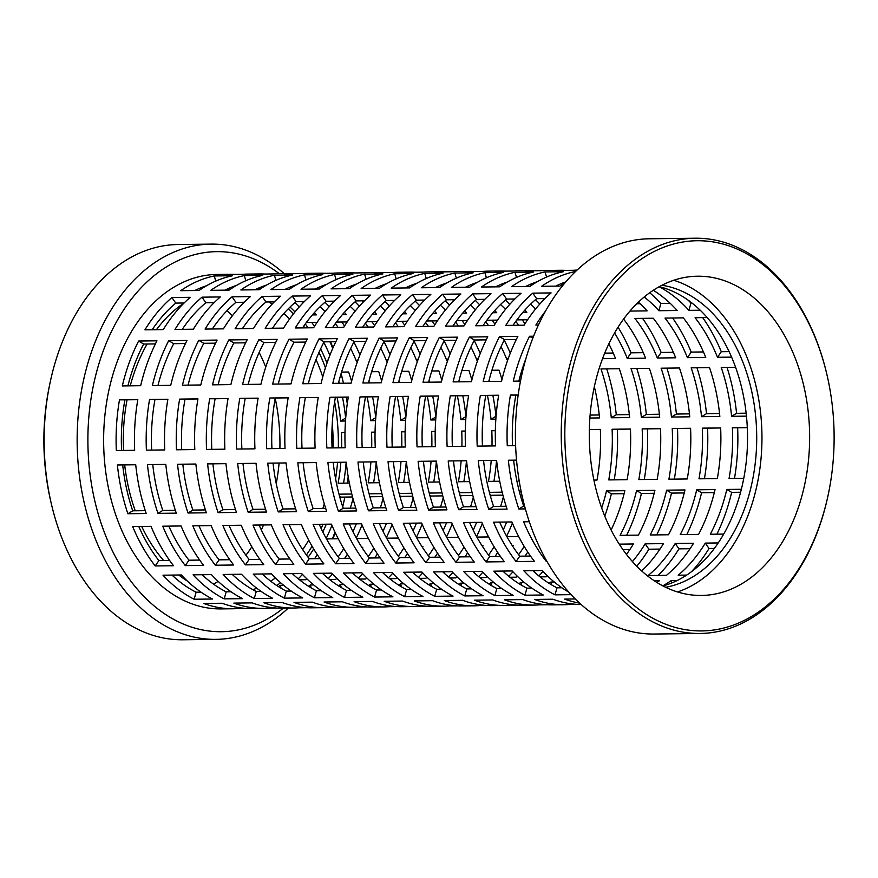 <?xml version="1.0" encoding="UTF-8"?>
<svg xmlns="http://www.w3.org/2000/svg" width="878" height="878" viewBox="0 0 878 878"><rect width="100%" height="100%" fill="white"/><g stroke="black" fill="none" stroke-linecap="round" stroke-linejoin="round"><path stroke-width="1.32" d="M749.801 255.553A195.103 134.641 89.3 0 0 574.585 361.231A195.103 134.641 89.3 0 0 649.138 616.104A195.103 134.641 89.3 0 0 828.558 493.074A195.103 134.641 89.3 0 0 827.12 375.455A195.103 134.641 89.3 0 0 749.801 255.553M828.558 493.074L828.393 493.842A197.638 136.386 -90.7 0 1 700.04 633.477A197.638 136.386 -90.7 0 1 646.647 618.463A197.638 136.386 -90.7 0 1 563.511 398.14A197.638 136.386 -90.7 0 1 695.233 238.223A197.638 136.386 -90.7 0 1 748.627 253.237A197.638 136.386 -90.7 0 1 826.944 374.697L827.12 375.455M279.292 273.695A190.043 131.14 89.3 0 0 268.064 266.089A190.043 131.14 89.3 0 0 97.392 369.012A190.043 131.14 89.3 0 0 170.014 617.267A190.043 131.14 89.3 0 0 283.364 608.147M288.258 608.081A197.638 136.386 -90.7 0 1 215.944 639.371A197.638 136.386 -90.7 0 1 162.551 624.357A197.638 136.386 -90.7 0 1 79.415 404.034A197.638 136.386 -90.7 0 1 211.137 244.117A197.638 136.386 -90.7 0 1 264.53 259.131A197.638 136.386 -90.7 0 1 284.187 273.64M51.22 503.303L50.694 501.02A190.043 131.14 -90.7 0 1 49.3 386.452L49.772 384.158A197.638 136.386 89.3 0 0 51.22 503.303A197.638 136.386 89.3 0 0 129.549 624.763A197.638 136.386 89.3 0 0 182.942 639.777L215.944 639.371M211.137 244.117L178.124 244.523A197.638 136.386 89.3 0 0 49.772 384.158M268.855 301.966A152.026 104.91 -90.7 0 1 272.136 304.106M283.89 313.468A152.026 104.91 -90.7 0 1 289.553 319.054M316.025 359.552A152.026 104.91 -90.7 0 1 322.753 376.925M332.268 423.569A152.026 104.91 -90.7 0 1 333.069 447.879M324.3 503.895A152.026 104.91 -90.7 0 1 322.83 508.505M308.705 540.157A152.026 104.91 -90.7 0 1 302.701 549.628M275.472 577.922A152.026 104.91 -90.7 0 1 270.643 581.17M256.76 588.227A152.026 104.91 -90.7 0 1 252.853 589.665M226.919 310.779A152.026 104.91 -90.7 0 1 232.418 315.718M243.151 327.505A152.026 104.91 -90.7 0 1 244.018 328.602M259.142 352.473A152.026 104.91 -90.7 0 1 265.76 367.081M275.209 398.36A152.026 104.91 -90.7 0 1 279.895 448.526M279.094 463.024A152.026 104.91 -90.7 0 1 276.241 483.624M263.565 524.978A152.026 104.91 -90.7 0 1 261.304 529.884M251.832 546.818A152.026 104.91 -90.7 0 1 245.917 555.236M218.161 581.379A152.026 104.91 -90.7 0 1 213.519 584.144M659.301 286.656A152.026 104.91 -90.7 0 1 681.844 296.051A152.026 104.91 -90.7 0 1 747.079 452.203A152.026 104.91 -90.7 0 1 662.945 585.933M661.968 285.24A152.026 104.91 -90.7 0 1 691.019 295.941A152.026 104.91 -90.7 0 1 755.892 456.812A152.026 104.91 -90.7 0 1 665.645 587.283M695.233 238.223L649.391 238.783A197.638 136.386 89.3 0 0 517.669 398.7A197.638 136.386 89.3 0 0 600.804 619.023A197.638 136.386 89.3 0 0 654.198 634.037L700.04 633.477M529.313 521.741L523.628 521.806A167.237 115.402 89.3 0 0 546.149 561.207L546.829 561.196M511.896 521.949L493.557 522.169A167.237 115.402 89.3 0 0 516.077 561.569L534.417 561.349A167.237 115.402 -90.7 0 1 511.896 521.949M481.813 522.311L463.485 522.542A167.237 115.402 89.3 0 0 486.006 561.931L504.345 561.711A167.237 115.402 -90.7 0 1 481.813 522.311M451.742 522.684L433.414 522.904A167.237 115.402 89.3 0 0 455.934 562.304L474.274 562.074A167.237 115.402 -90.7 0 1 451.742 522.684M421.67 523.047L403.331 523.277A167.237 115.402 89.3 0 0 425.863 562.666L444.191 562.447A167.237 115.402 -90.7 0 1 421.67 523.047M391.599 523.42L373.26 523.639A167.237 115.402 89.3 0 0 395.78 563.028L414.12 562.809A167.237 115.402 -90.7 0 1 391.599 523.42M361.527 523.782L343.188 524.001A167.237 115.402 89.3 0 0 365.709 563.402L384.048 563.171A167.237 115.402 -90.7 0 1 361.527 523.782M331.456 524.144L313.117 524.375A167.237 115.402 89.3 0 0 335.637 563.764L353.977 563.544A167.237 115.402 -90.7 0 1 331.456 524.144M301.384 524.517L283.045 524.737A167.237 115.402 89.3 0 0 305.566 564.137L323.905 563.906A167.237 115.402 -90.7 0 1 301.384 524.517M271.313 524.879L252.974 525.099A167.237 115.402 89.3 0 0 275.494 564.499L293.834 564.28A167.237 115.402 -90.7 0 1 271.313 524.879M241.231 525.242L222.902 525.472A167.237 115.402 89.3 0 0 245.423 564.861L263.762 564.642A167.237 115.402 -90.7 0 1 241.231 525.242M211.159 525.615L192.831 525.834A167.237 115.402 89.3 0 0 215.351 565.234L233.691 565.004A167.237 115.402 -90.7 0 1 211.159 525.615M181.087 525.977L162.748 526.196A167.237 115.402 89.3 0 0 185.28 565.597L203.608 565.377A167.237 115.402 -90.7 0 1 181.087 525.977M151.016 526.339L132.677 526.57A167.237 115.402 89.3 0 0 155.197 565.959L173.537 565.739A167.237 115.402 -90.7 0 1 151.016 526.339M516.538 460.127L508.34 460.237A167.237 115.402 89.3 0 0 518.821 508.977L525.373 508.9M496.608 460.379L478.269 460.599A167.237 115.402 89.3 0 0 488.75 509.339L507.089 509.119A167.237 115.402 -90.7 0 1 496.608 460.379M466.536 460.741L448.197 460.961A167.237 115.402 89.3 0 0 458.678 509.712L477.017 509.481A167.237 115.402 -90.7 0 1 466.536 460.741M436.454 461.104L418.126 461.334A167.237 115.402 89.3 0 0 428.607 510.074L446.946 509.855A167.237 115.402 -90.7 0 1 436.454 461.104M406.382 461.477L388.043 461.696A167.237 115.402 89.3 0 0 398.535 510.447L416.863 510.217A167.237 115.402 -90.7 0 1 406.382 461.477M376.311 461.839L357.972 462.058A167.237 115.402 89.3 0 0 368.464 510.809L386.792 510.59A167.237 115.402 -90.7 0 1 376.311 461.839M346.239 462.201L327.9 462.432A167.237 115.402 89.3 0 0 338.381 511.172L356.72 510.952A167.237 115.402 -90.7 0 1 346.239 462.201M316.168 462.574L297.829 462.794A167.237 115.402 89.3 0 0 308.31 511.545L326.649 511.314A167.237 115.402 -90.7 0 1 316.168 462.574M286.096 462.936L267.757 463.156A167.237 115.402 89.3 0 0 278.238 511.907L296.577 511.687A167.237 115.402 -90.7 0 1 286.096 462.936M256.025 463.299L237.686 463.529A167.237 115.402 89.3 0 0 248.167 512.269L266.506 512.05A167.237 115.402 -90.7 0 1 256.025 463.299M225.953 463.672L207.614 463.891A167.237 115.402 89.3 0 0 218.095 512.642L236.434 512.412A167.237 115.402 -90.7 0 1 225.953 463.672M195.871 464.034L177.543 464.253A167.237 115.402 89.3 0 0 188.024 513.004L206.363 512.785A167.237 115.402 -90.7 0 1 195.871 464.034M165.799 464.396L147.46 464.627A167.237 115.402 89.3 0 0 157.952 513.367L176.28 513.147A167.237 115.402 -90.7 0 1 165.799 464.396M135.728 464.769L117.389 464.989A167.237 115.402 89.3 0 0 127.881 513.74L146.209 513.509A167.237 115.402 -90.7 0 1 135.728 464.769M518.174 394.99L510.425 395.078A167.237 115.402 89.3 0 0 507.275 445.761L515.616 445.662M498.693 395.221L480.354 395.451A167.237 115.402 89.3 0 0 477.204 446.123L495.532 445.903A167.237 115.402 -90.7 0 1 498.693 395.221M468.622 395.594L450.282 395.813A167.237 115.402 89.3 0 0 447.121 446.496L465.461 446.265A167.237 115.402 -90.7 0 1 468.622 395.594M438.539 395.956L420.211 396.187A167.237 115.402 89.3 0 0 417.05 446.858L435.389 446.639A167.237 115.402 -90.7 0 1 438.539 395.956M408.468 396.329L390.139 396.549A167.237 115.402 89.3 0 0 386.978 447.22L405.318 447.001A167.237 115.402 -90.7 0 1 408.468 396.329M378.396 396.691L360.057 396.911A167.237 115.402 89.3 0 0 356.907 447.593L375.246 447.363A167.237 115.402 -90.7 0 1 378.396 396.691M348.325 397.054L329.985 397.284A167.237 115.402 89.3 0 0 326.835 447.956L345.175 447.736A167.237 115.402 -90.7 0 1 348.325 397.054M318.253 397.427L299.914 397.646A167.237 115.402 89.3 0 0 296.764 448.318L315.103 448.098A167.237 115.402 -90.7 0 1 318.253 397.427M288.182 397.789L269.842 398.008A167.237 115.402 89.3 0 0 266.692 448.691L285.032 448.46A167.237 115.402 -90.7 0 1 288.182 397.789M258.11 398.151L239.771 398.382A167.237 115.402 89.3 0 0 236.621 449.053L254.949 448.834A167.237 115.402 -90.7 0 1 258.11 398.151M228.039 398.524L209.699 398.744A167.237 115.402 89.3 0 0 206.539 449.426L224.878 449.196A167.237 115.402 -90.7 0 1 228.039 398.524M197.956 398.886L179.628 399.106A167.237 115.402 89.3 0 0 176.467 449.788L194.806 449.569A167.237 115.402 -90.7 0 1 197.956 398.886M167.885 399.249L149.556 399.479A167.237 115.402 89.3 0 0 146.396 450.151L164.735 449.931A167.237 115.402 -90.7 0 1 167.885 399.249M137.813 399.622L119.474 399.841A167.237 115.402 89.3 0 0 116.324 450.524L134.663 450.293A167.237 115.402 -90.7 0 1 137.813 399.622M533.583 336.23L529.566 336.285A167.237 115.402 89.3 0 0 513.257 381.173L520.5 381.085M517.833 336.428L499.494 336.647A167.237 115.402 89.3 0 0 483.185 381.535L501.525 381.315A167.237 115.402 -90.7 0 1 517.833 336.428M487.762 336.79L469.423 337.009A167.237 115.402 89.3 0 0 453.114 381.908L471.453 381.678A167.237 115.402 -90.7 0 1 487.762 336.79M457.69 337.152L439.351 337.382A167.237 115.402 89.3 0 0 423.042 382.27L441.382 382.051A167.237 115.402 -90.7 0 1 457.69 337.152M427.608 337.525L409.28 337.745A167.237 115.402 89.3 0 0 392.971 382.632L411.299 382.413A167.237 115.402 -90.7 0 1 427.608 337.525M397.536 337.887L379.197 338.107A167.237 115.402 89.3 0 0 362.888 383.006L381.228 382.775A167.237 115.402 -90.7 0 1 397.536 337.887M367.465 338.249L349.126 338.48A167.237 115.402 89.3 0 0 332.817 383.368L351.156 383.148A167.237 115.402 -90.7 0 1 367.465 338.249M337.393 338.623L319.054 338.842A167.237 115.402 89.3 0 0 302.745 383.741L321.085 383.51A167.237 115.402 -90.7 0 1 337.393 338.623M307.322 338.985L288.983 339.215A167.237 115.402 89.3 0 0 272.674 384.103L291.013 383.884A167.237 115.402 -90.7 0 1 307.322 338.985M277.25 339.358L258.911 339.577A167.237 115.402 89.3 0 0 242.602 384.465L260.942 384.246A167.237 115.402 -90.7 0 1 277.25 339.358M247.179 339.72L228.84 339.94A167.237 115.402 89.3 0 0 212.531 384.838L230.87 384.608A167.237 115.402 -90.7 0 1 247.179 339.72M217.107 340.082L198.768 340.313A167.237 115.402 89.3 0 0 182.459 385.201L200.799 384.981A167.237 115.402 -90.7 0 1 217.107 340.082M187.025 340.455L168.697 340.675A167.237 115.402 89.3 0 0 152.388 385.563L170.716 385.343A167.237 115.402 -90.7 0 1 187.025 340.455M156.953 340.818L138.614 341.037A167.237 115.402 89.3 0 0 122.305 385.936L140.645 385.705A167.237 115.402 -90.7 0 1 156.953 340.818M545.567 311.042A167.237 115.402 89.3 0 0 535.865 325.047L538.423 325.014M551.11 292.923L532.781 293.142A167.237 115.402 89.3 0 0 505.794 325.42L524.133 325.189A167.237 115.402 -90.7 0 1 551.11 292.923M521.038 293.285L502.71 293.504A167.237 115.402 89.3 0 0 475.722 325.782L494.062 325.562A167.237 115.402 -90.7 0 1 521.038 293.285M490.967 293.647L472.627 293.878A167.237 115.402 89.3 0 0 445.651 326.144L463.99 325.925A167.237 115.402 -90.7 0 1 490.967 293.647M460.895 294.02L442.556 294.24A167.237 115.402 89.3 0 0 415.579 326.517L433.919 326.287A167.237 115.402 -90.7 0 1 460.895 294.02M430.824 294.382L412.484 294.613A167.237 115.402 89.3 0 0 385.508 326.879L403.836 326.66A167.237 115.402 -90.7 0 1 430.824 294.382M400.752 294.756L382.413 294.975A167.237 115.402 89.3 0 0 355.436 327.242L373.765 327.022A167.237 115.402 -90.7 0 1 400.752 294.756M370.681 295.118L352.341 295.337A167.237 115.402 89.3 0 0 325.354 327.615L343.693 327.384A167.237 115.402 -90.7 0 1 370.681 295.118M340.609 295.48L322.27 295.71A167.237 115.402 89.3 0 0 295.282 327.977L313.622 327.757A167.237 115.402 -90.7 0 1 340.609 295.48M310.527 295.853L292.198 296.073A167.237 115.402 89.3 0 0 265.211 328.339L283.55 328.12A167.237 115.402 -90.7 0 1 310.527 295.853M280.455 296.215L262.116 296.435A167.237 115.402 89.3 0 0 235.139 328.712L253.479 328.493A167.237 115.402 -90.7 0 1 280.455 296.215M250.384 296.577L232.044 296.808A167.237 115.402 89.3 0 0 205.068 329.074L223.407 328.855A167.237 115.402 -90.7 0 1 250.384 296.577M220.312 296.951L201.973 297.17A167.237 115.402 89.3 0 0 174.996 329.448L193.336 329.217A167.237 115.402 -90.7 0 1 220.312 296.951M190.241 297.313L171.901 297.532A167.237 115.402 89.3 0 0 144.925 329.81L163.253 329.59A167.237 115.402 -90.7 0 1 190.241 297.313M575.518 271.554L575.134 271.565A167.237 115.402 89.3 0 0 541.583 286.305L559.923 286.074A167.237 115.402 -90.7 0 1 565.07 282.716M563.402 271.708L545.062 271.928A167.237 115.402 89.3 0 0 511.512 286.667L529.851 286.447A167.237 115.402 -90.7 0 1 563.402 271.708M533.33 272.07L514.991 272.29A167.237 115.402 89.3 0 0 481.44 287.029L499.78 286.81A167.237 115.402 -90.7 0 1 533.33 272.07M503.259 272.432L484.919 272.663A167.237 115.402 89.3 0 0 451.369 287.402L469.708 287.172A167.237 115.402 -90.7 0 1 503.259 272.432M473.176 272.806L454.848 273.025A167.237 115.402 89.3 0 0 421.297 287.764L439.637 287.545A167.237 115.402 -90.7 0 1 473.176 272.806M443.105 273.168L424.765 273.387A167.237 115.402 89.3 0 0 391.226 288.127L409.565 287.907A167.237 115.402 -90.7 0 1 443.105 273.168M413.033 273.53L394.694 273.76A167.237 115.402 89.3 0 0 361.154 288.5L379.483 288.269A167.237 115.402 -90.7 0 1 413.033 273.53M382.962 273.903L364.622 274.123A167.237 115.402 89.3 0 0 331.083 288.862L349.411 288.642A167.237 115.402 -90.7 0 1 382.962 273.903M352.89 274.265L334.551 274.485A167.237 115.402 89.3 0 0 301 289.224L319.34 289.005A167.237 115.402 -90.7 0 1 352.89 274.265M322.819 274.627L304.479 274.858A167.237 115.402 89.3 0 0 270.929 289.597L289.268 289.367A167.237 115.402 -90.7 0 1 322.819 274.627M292.747 275.001L274.408 275.22A167.237 115.402 89.3 0 0 240.857 289.959L259.197 289.74A167.237 115.402 -90.7 0 1 292.747 275.001M262.676 275.363L244.336 275.582A167.237 115.402 89.3 0 0 210.786 290.333L229.125 290.102A167.237 115.402 -90.7 0 1 262.676 275.363M232.593 275.736L214.265 275.955A167.237 115.402 89.3 0 0 180.714 290.695L199.054 290.475A167.237 115.402 -90.7 0 1 232.593 275.736M565.509 270.391A167.237 115.402 89.3 0 0 560.274 270.281A167.237 115.402 89.3 0 0 555.039 270.512L573.378 270.292A167.237 115.402 -90.7 0 1 577.065 270.084M535.437 270.753A167.237 115.402 89.3 0 0 530.202 270.643A167.237 115.402 89.3 0 0 524.967 270.885L543.306 270.654A167.237 115.402 -90.7 0 1 548.541 270.424L560.274 270.281M505.366 271.115A167.237 115.402 89.3 0 0 500.131 271.006A167.237 115.402 89.3 0 0 494.896 271.247L513.235 271.028A167.237 115.402 -90.7 0 1 518.47 270.786L530.202 270.643M475.294 271.489A167.237 115.402 89.3 0 0 470.059 271.379A167.237 115.402 89.3 0 0 464.824 271.609L483.163 271.39A167.237 115.402 -90.7 0 1 488.398 271.148L500.131 271.006M445.223 271.851A167.237 115.402 89.3 0 0 439.988 271.741A167.237 115.402 89.3 0 0 434.753 271.982L453.081 271.752A167.237 115.402 -90.7 0 1 458.316 271.522L470.059 271.379M415.151 272.213A167.237 115.402 89.3 0 0 409.905 272.114A167.237 115.402 89.3 0 0 404.681 272.345L423.009 272.125A167.237 115.402 -90.7 0 1 428.244 271.884L439.988 271.741M385.08 272.586A167.237 115.402 89.3 0 0 379.834 272.476A167.237 115.402 89.3 0 0 374.599 272.707L392.938 272.487A167.237 115.402 -90.7 0 1 398.173 272.257L409.905 272.114M355.008 272.948A167.237 115.402 89.3 0 0 349.762 272.838A167.237 115.402 89.3 0 0 344.527 273.08L362.866 272.849A167.237 115.402 -90.7 0 1 368.101 272.619L379.834 272.476M324.926 273.31A167.237 115.402 89.3 0 0 319.691 273.212A167.237 115.402 89.3 0 0 314.456 273.442L332.795 273.223A167.237 115.402 -90.7 0 1 338.03 272.981L349.762 272.838M294.854 273.684A167.237 115.402 89.3 0 0 289.619 273.574A167.237 115.402 89.3 0 0 284.384 273.804L302.723 273.585A167.237 115.402 -90.7 0 1 307.959 273.354L319.691 273.212M264.783 274.046A167.237 115.402 89.3 0 0 259.548 273.936A167.237 115.402 89.3 0 0 254.313 274.177L272.652 273.947A167.237 115.402 -90.7 0 1 277.887 273.716L289.619 273.574M234.711 274.419A167.237 115.402 89.3 0 0 229.476 274.309A167.237 115.402 89.3 0 0 224.241 274.54L242.58 274.32A167.237 115.402 -90.7 0 1 247.815 274.079L259.548 273.936M581.137 604.503A167.237 115.402 -90.7 0 1 552.91 599.224L534.581 599.444A167.237 115.402 89.3 0 0 564.345 604.722L552.613 604.865A167.237 115.402 -90.7 0 1 522.838 599.586L504.499 599.817A167.237 115.402 89.3 0 0 534.274 605.085L522.542 605.227A167.237 115.402 -90.7 0 1 492.767 599.959L474.427 600.179A167.237 115.402 89.3 0 0 504.202 605.458L492.47 605.6A167.237 115.402 -90.7 0 1 462.695 600.322L444.356 600.552A167.237 115.402 89.3 0 0 474.131 605.82L462.388 605.963A167.237 115.402 -90.7 0 1 432.624 600.695L414.284 600.914A167.237 115.402 89.3 0 0 444.059 606.182L432.316 606.325A167.237 115.402 -90.7 0 1 402.552 601.057L384.213 601.276A167.237 115.402 89.3 0 0 413.977 606.555L402.245 606.698A167.237 115.402 -90.7 0 1 372.481 601.419L354.141 601.649A167.237 115.402 89.3 0 0 383.905 606.917L372.173 607.06A167.237 115.402 -90.7 0 1 342.398 601.792L324.07 602.012A167.237 115.402 89.3 0 0 353.834 607.28L342.102 607.422A167.237 115.402 -90.7 0 1 312.327 602.154L293.998 602.374A167.237 115.402 89.3 0 0 323.762 607.653L312.03 607.795A167.237 115.402 -90.7 0 1 282.255 602.517L263.916 602.747A167.237 115.402 89.3 0 0 293.691 608.015L281.959 608.158A167.237 115.402 -90.7 0 1 252.184 602.89L233.844 603.109A167.237 115.402 89.3 0 0 263.619 608.377L251.887 608.531A167.237 115.402 -90.7 0 1 222.112 603.252L203.773 603.471A167.237 115.402 89.3 0 0 233.548 608.75L221.08 608.904A167.237 115.402 -90.7 0 1 175.896 596.195A167.237 115.402 -90.7 0 1 105.547 409.774A167.237 115.402 -90.7 0 1 217.009 274.452L229.476 274.309M163.012 575.2A167.237 115.402 89.3 0 0 188.364 596.052A167.237 115.402 89.3 0 0 194.148 599.246L212.487 599.015A167.237 115.402 -90.7 0 1 206.703 595.822A167.237 115.402 -90.7 0 1 181.351 574.969L163.012 575.2M193.083 574.827A167.237 115.402 89.3 0 0 218.435 595.679A167.237 115.402 89.3 0 0 224.219 598.873L242.558 598.653A167.237 115.402 -90.7 0 1 236.775 595.46A167.237 115.402 -90.7 0 1 211.422 574.607L193.083 574.827M223.155 574.464A167.237 115.402 89.3 0 0 248.507 595.317A167.237 115.402 89.3 0 0 254.291 598.511L272.63 598.291A167.237 115.402 -90.7 0 1 266.846 595.086A167.237 115.402 -90.7 0 1 241.494 574.245L223.155 574.464M253.226 574.102A167.237 115.402 89.3 0 0 278.589 594.944A167.237 115.402 89.3 0 0 284.362 598.148L302.701 597.918A167.237 115.402 -90.7 0 1 296.918 594.724A167.237 115.402 -90.7 0 1 271.565 573.872L253.226 574.102M283.309 573.729A167.237 115.402 89.3 0 0 308.661 594.582A167.237 115.402 89.3 0 0 314.434 597.775L332.773 597.556A167.237 115.402 -90.7 0 1 327 594.362A167.237 115.402 -90.7 0 1 301.637 573.51L283.309 573.729M313.38 573.367A167.237 115.402 89.3 0 0 338.732 594.219A167.237 115.402 89.3 0 0 344.516 597.413L362.844 597.194A167.237 115.402 -90.7 0 1 357.072 593.989A167.237 115.402 -90.7 0 1 331.719 573.147L313.38 573.367M343.452 573.005A167.237 115.402 89.3 0 0 368.804 593.846A167.237 115.402 89.3 0 0 374.588 597.051L392.927 596.82A167.237 115.402 -90.7 0 1 387.143 593.627A167.237 115.402 -90.7 0 1 361.791 572.774L343.452 573.005M373.523 572.632A167.237 115.402 89.3 0 0 398.875 593.484A167.237 115.402 89.3 0 0 404.659 596.678L422.998 596.458A167.237 115.402 -90.7 0 1 417.215 593.265A167.237 115.402 -90.7 0 1 391.862 572.412L373.523 572.632M403.595 572.269A167.237 115.402 89.3 0 0 428.947 593.122A167.237 115.402 89.3 0 0 434.731 596.316L453.07 596.096A167.237 115.402 -90.7 0 1 447.286 592.891A167.237 115.402 -90.7 0 1 421.934 572.039L403.595 572.269M433.666 571.896A167.237 115.402 89.3 0 0 459.018 592.749A167.237 115.402 89.3 0 0 464.802 595.942L483.141 595.723A167.237 115.402 -90.7 0 1 477.358 592.529A167.237 115.402 -90.7 0 1 452.005 571.677L433.666 571.896M463.738 571.534A167.237 115.402 89.3 0 0 489.09 592.387A167.237 115.402 89.3 0 0 494.874 595.58L513.213 595.361A167.237 115.402 -90.7 0 1 507.429 592.167A167.237 115.402 -90.7 0 1 482.077 571.315L463.738 571.534M493.809 571.172A167.237 115.402 89.3 0 0 519.172 592.024A167.237 115.402 89.3 0 0 524.945 595.218L543.284 594.988A167.237 115.402 -90.7 0 1 537.501 591.794A167.237 115.402 -90.7 0 1 512.148 570.941L493.809 571.172M568.845 592.167A167.237 115.402 -90.7 0 1 567.583 591.432A167.237 115.402 -90.7 0 1 542.22 570.579L523.892 570.799A167.237 115.402 89.3 0 0 549.244 591.651A167.237 115.402 89.3 0 0 555.017 594.845L571.095 594.658M658.291 583.321A159.631 110.156 89.3 0 0 701.412 595.449A159.631 110.156 89.3 0 0 807.804 466.284A159.631 110.156 89.3 0 0 740.659 288.335A159.631 110.156 89.3 0 0 697.527 276.208A159.631 110.156 89.3 0 0 591.135 405.373A159.631 110.156 89.3 0 0 658.291 583.321M673.733 280.28A159.631 110.156 -90.7 0 1 692.972 288.917A159.631 110.156 -90.7 0 1 761.665 449.624A159.631 110.156 -90.7 0 1 677.531 591.959M707.196 317.573L695.08 317.715A159.631 110.156 -90.7 0 1 717.491 357.291L731.593 357.116M683.347 317.858L665.008 318.088A159.631 110.156 -90.7 0 1 687.408 357.653L705.747 357.434A159.631 110.156 89.3 0 0 683.347 317.858M653.276 318.231L634.937 318.451A159.631 110.156 -90.7 0 1 657.337 358.026L675.676 357.796A159.631 110.156 89.3 0 0 653.276 318.231M614.589 332.949A159.631 110.156 -90.7 0 1 627.265 358.389L645.604 358.169A159.631 110.156 89.3 0 0 623.589 319.098M602.538 358.685L615.533 358.531A159.631 110.156 89.3 0 0 608.849 343.847M527.623 319.757L516.879 319.888M515.781 321.392A159.631 110.156 -90.7 0 1 518.613 325.255M497.552 320.119L486.807 320.25M485.71 321.754A159.631 110.156 -90.7 0 1 488.541 325.628M501.053 346.656A159.631 110.156 -90.7 0 1 506.979 359.848L507.813 359.837M467.469 320.492L456.736 320.624M455.638 322.127A159.631 110.156 -90.7 0 1 458.47 325.99M470.981 347.019A159.631 110.156 -90.7 0 1 476.908 360.221L477.731 360.21M437.398 320.854L426.664 320.986M425.567 322.489A159.631 110.156 -90.7 0 1 428.398 326.353M440.91 347.392A159.631 110.156 -90.7 0 1 446.825 360.584L447.659 360.573M407.326 321.216L396.593 321.348M395.495 322.852A159.631 110.156 -90.7 0 1 398.316 326.726M410.827 347.754A159.631 110.156 -90.7 0 1 416.754 360.946L417.588 360.935M377.255 321.589L366.51 321.721M365.413 323.225A159.631 110.156 -90.7 0 1 368.244 327.088M380.756 348.116A159.631 110.156 -90.7 0 1 386.682 361.319L387.516 361.308M347.183 321.952L336.439 322.083M335.341 323.587A159.631 110.156 -90.7 0 1 338.173 327.461M350.684 348.489A159.631 110.156 -90.7 0 1 356.611 361.681L357.445 361.67M317.112 322.314L306.367 322.445M305.27 323.949A159.631 110.156 -90.7 0 1 308.101 327.823M320.613 348.851A159.631 110.156 -90.7 0 1 326.539 362.043L327.373 362.043M735.599 367.3L721.255 367.476A159.631 110.156 -90.7 0 1 731.583 416.315L746.465 416.139M709.523 367.619L691.184 367.838A159.631 110.156 -90.7 0 1 701.511 416.677L719.839 416.457A159.631 110.156 89.3 0 0 709.523 367.619M679.451 367.981L661.112 368.2A159.631 110.156 -90.7 0 1 671.44 417.05L689.768 416.82A159.631 110.156 89.3 0 0 679.451 367.981M649.369 368.343L631.041 368.573A159.631 110.156 -90.7 0 1 641.357 417.412L659.696 417.193A159.631 110.156 89.3 0 0 649.369 368.343M619.297 368.716L600.969 368.936A159.631 110.156 -90.7 0 1 611.286 417.774L629.625 417.555A159.631 110.156 89.3 0 0 619.297 368.716M589.884 418.038L599.553 417.917A159.631 110.156 89.3 0 0 594.34 386.726M522.937 369.89L522.004 369.901M517.504 395.056A159.631 110.156 -90.7 0 1 517.888 396.999M501.942 379.581A159.631 110.156 89.3 0 0 499.011 370.176L491.921 370.264M487.433 395.429A159.631 110.156 -90.7 0 1 491 419.245L495.85 419.19M471.87 379.944A159.631 110.156 89.3 0 0 468.94 370.549L461.85 370.626M457.361 395.791A159.631 110.156 -90.7 0 1 460.928 419.607L465.779 419.552M441.799 380.306A159.631 110.156 89.3 0 0 438.868 370.911L431.778 370.999M427.29 396.154A159.631 110.156 -90.7 0 1 430.857 419.98L435.707 419.914M411.727 380.679A159.631 110.156 89.3 0 0 408.786 371.273L401.707 371.361M397.218 396.527A159.631 110.156 -90.7 0 1 400.774 420.342L405.636 420.288M381.656 381.041A159.631 110.156 89.3 0 0 378.714 371.646L371.635 371.734M367.136 396.889A159.631 110.156 -90.7 0 1 370.703 420.705L375.554 420.65M351.573 381.403A159.631 110.156 89.3 0 0 348.643 372.009L341.564 372.096M337.064 397.262A159.631 110.156 -90.7 0 1 340.631 421.078L345.482 421.012M747.31 427.597L732.384 427.773A159.631 110.156 -90.7 0 1 729.058 478.455L743.776 478.28M720.651 427.926L702.312 428.146A159.631 110.156 -90.7 0 1 698.987 478.817L717.326 478.598A159.631 110.156 89.3 0 0 720.651 427.926M690.58 428.288L672.241 428.508A159.631 110.156 -90.7 0 1 668.915 479.19L687.255 478.96A159.631 110.156 89.3 0 0 690.58 428.288M660.508 428.651L642.169 428.881A159.631 110.156 -90.7 0 1 638.844 479.553L657.183 479.333A159.631 110.156 89.3 0 0 660.508 428.651M630.437 429.024L612.098 429.243A159.631 110.156 -90.7 0 1 608.772 479.915L627.111 479.695A159.631 110.156 89.3 0 0 630.437 429.024M593.912 480.101L597.029 480.057A159.631 110.156 89.3 0 0 600.354 429.386L589.357 429.518M518.898 479.081A159.631 110.156 -90.7 0 1 518.547 481.012L519.205 481.012M495.357 430.659L491.801 430.703A159.631 110.156 -90.7 0 1 491.987 445.947M491.23 460.434A159.631 110.156 -90.7 0 1 488.475 481.385L499.725 481.243M465.285 431.032L461.729 431.076A159.631 110.156 -90.7 0 1 461.916 446.309M461.159 460.807A159.631 110.156 -90.7 0 1 458.404 481.748L469.653 481.616M435.203 431.394L431.658 431.438A159.631 110.156 -90.7 0 1 431.844 446.682M431.087 461.169A159.631 110.156 -90.7 0 1 428.332 482.121L439.582 481.978M405.131 431.767L401.586 431.8A159.631 110.156 -90.7 0 1 401.773 447.045M401.016 461.543A159.631 110.156 -90.7 0 1 398.261 482.483L409.51 482.34M375.06 432.13L371.515 432.174A159.631 110.156 -90.7 0 1 371.701 447.407M370.944 461.905A159.631 110.156 -90.7 0 1 368.189 482.845L379.439 482.713M344.988 432.492L341.443 432.536A159.631 110.156 -90.7 0 1 341.63 447.78M340.873 462.267A159.631 110.156 -90.7 0 1 338.118 483.218L349.356 483.076M741.361 489.276L726.786 489.452A159.631 110.156 -90.7 0 1 710.313 534.252L723.713 534.087M715.043 489.595L696.704 489.814A159.631 110.156 -90.7 0 1 680.241 534.614L698.581 534.395A159.631 110.156 89.3 0 0 715.043 489.595M684.972 489.957L666.632 490.187A159.631 110.156 -90.7 0 1 650.17 534.976L668.509 534.757A159.631 110.156 89.3 0 0 684.972 489.957M654.9 490.33L636.561 490.55A159.631 110.156 -90.7 0 1 620.098 535.35L638.427 535.119A159.631 110.156 89.3 0 0 654.9 490.33M611.121 529.994A159.631 110.156 89.3 0 0 624.829 490.692L606.489 490.912A159.631 110.156 -90.7 0 1 601.682 508.033M521.258 491.954L519.447 491.976M506.705 522.015A159.631 110.156 -90.7 0 1 503.281 529.807M506.924 536.721L518.141 536.59A159.631 110.156 89.3 0 0 518.415 536.063M502.15 492.185L489.375 492.339M476.633 522.377A159.631 110.156 -90.7 0 1 473.209 530.18M476.853 537.095L488.069 536.952A159.631 110.156 89.3 0 0 488.344 536.425M500.669 506.343A159.631 110.156 89.3 0 0 503.368 496.871M472.079 492.547L459.304 492.712M446.562 522.75A159.631 110.156 -90.7 0 1 443.138 530.542M446.781 537.457L457.998 537.325A159.631 110.156 89.3 0 0 458.272 536.787M470.597 506.705A159.631 110.156 89.3 0 0 473.297 497.244M442.007 492.92L429.221 493.074M416.49 523.112A159.631 110.156 -90.7 0 1 413.066 530.905M416.71 537.819L427.926 537.687A159.631 110.156 89.3 0 0 428.201 537.16M440.526 507.078A159.631 110.156 89.3 0 0 443.225 497.606M411.936 493.282L399.15 493.436M386.419 523.475A159.631 110.156 -90.7 0 1 382.984 531.278M386.638 538.192L397.844 538.049A159.631 110.156 89.3 0 0 398.129 537.523M410.454 507.44A159.631 110.156 89.3 0 0 413.154 497.969M381.864 493.655L369.078 493.809M356.336 523.848A159.631 110.156 -90.7 0 1 352.912 531.64M356.567 538.554L367.772 538.423A159.631 110.156 89.3 0 0 368.058 537.885M380.372 507.802A159.631 110.156 89.3 0 0 383.082 498.342M351.793 494.018L339.007 494.171M326.265 524.21A159.631 110.156 -90.7 0 1 322.841 532.002M326.484 538.916L337.701 538.785A159.631 110.156 89.3 0 0 337.975 538.258M350.3 508.175A159.631 110.156 89.3 0 0 353 498.704M718.226 542.944L705.297 543.109A159.631 110.156 -90.7 0 1 678.189 575.2L686.651 575.101M693.554 543.252L675.226 543.471A159.631 110.156 -90.7 0 1 648.118 575.562L666.457 575.342A159.631 110.156 89.3 0 0 693.554 543.252M641.697 570.963A159.631 110.156 89.3 0 0 663.483 543.614L645.143 543.833A159.631 110.156 -90.7 0 1 632.412 561.569M626.453 554.38A159.631 110.156 89.3 0 0 633.411 543.976L619.253 544.151M534.801 570.667A159.631 110.156 -90.7 0 1 533.868 571.589M540.036 576.879L546.16 576.813A159.631 110.156 89.3 0 0 547.334 575.814M524.188 546.39A159.631 110.156 -90.7 0 1 518.624 554.709M504.729 571.04A159.631 110.156 -90.7 0 1 503.796 571.951M509.964 577.252L516.088 577.175A159.631 110.156 89.3 0 0 517.263 576.177M512.653 546.215A159.631 110.156 89.3 0 0 513.125 545.447L512.159 545.457M494.105 546.764A159.631 110.156 -90.7 0 1 488.552 555.072M474.658 571.402A159.631 110.156 -90.7 0 1 473.725 572.324M479.893 577.614L486.017 577.537A159.631 110.156 89.3 0 0 487.191 576.539M482.582 546.577A159.631 110.156 89.3 0 0 483.054 545.809L482.088 545.82M464.034 547.126A159.631 110.156 -90.7 0 1 458.481 555.434M444.586 571.765A159.631 110.156 -90.7 0 1 443.642 572.686M449.821 577.976L455.945 577.911A159.631 110.156 89.3 0 0 457.12 576.912M452.499 546.95A159.631 110.156 89.3 0 0 452.971 546.182L452.016 546.193M433.962 547.488A159.631 110.156 -90.7 0 1 428.398 555.807M414.515 572.138A159.631 110.156 -90.7 0 1 413.571 573.06M419.75 578.35L425.874 578.273A159.631 110.156 89.3 0 0 427.048 577.274M422.428 547.312A159.631 110.156 89.3 0 0 422.9 546.544L421.945 546.555M403.891 547.861A159.631 110.156 -90.7 0 1 398.327 556.169M384.443 572.5A159.631 110.156 -90.7 0 1 383.499 573.422M389.678 578.712L395.802 578.635A159.631 110.156 89.3 0 0 396.977 577.636M392.356 547.674A159.631 110.156 89.3 0 0 392.828 546.906L391.862 546.917M373.819 548.223A159.631 110.156 -90.7 0 1 368.255 556.542M354.372 572.862A159.631 110.156 -90.7 0 1 353.428 573.784M359.596 579.074L365.72 579.008A159.631 110.156 89.3 0 0 366.905 578.009M362.285 548.048A159.631 110.156 89.3 0 0 362.757 547.279L361.791 547.29M343.748 548.596A159.631 110.156 -90.7 0 1 338.184 556.904M324.3 573.235A159.631 110.156 -90.7 0 1 323.356 574.157M329.524 579.447L335.648 579.37A159.631 110.156 89.3 0 0 336.834 578.372M332.213 548.41A159.631 110.156 89.3 0 0 332.685 547.642L331.719 547.652M313.676 548.959A159.631 110.156 -90.7 0 1 308.112 557.267M294.218 573.597A159.631 110.156 -90.7 0 1 293.285 574.519M299.453 579.809L305.577 579.732A159.631 110.156 89.3 0 0 306.751 578.734M677.234 580.501L671.198 580.567A159.631 110.156 -90.7 0 1 662.78 585.845M656.876 582.465A159.631 110.156 89.3 0 0 659.455 580.709L654.253 580.775M554.248 581.993L550.901 582.037A159.631 110.156 -90.7 0 1 549.046 583.299M559.56 587.788A159.631 110.156 89.3 0 0 560.877 587.064M524.177 582.355L520.83 582.399A159.631 110.156 -90.7 0 1 518.975 583.672M529.489 588.15A159.631 110.156 89.3 0 0 530.806 587.426M494.105 582.729L490.758 582.762A159.631 110.156 -90.7 0 1 488.903 584.035M499.417 588.512A159.631 110.156 89.3 0 0 500.734 587.799M464.034 583.091L460.687 583.135A159.631 110.156 -90.7 0 1 458.832 584.408M469.335 588.886A159.631 110.156 89.3 0 0 470.652 588.161M433.962 583.453L430.615 583.497A159.631 110.156 -90.7 0 1 428.76 584.77M439.263 589.248A159.631 110.156 89.3 0 0 440.58 588.523M403.891 583.826L400.544 583.859A159.631 110.156 -90.7 0 1 398.678 585.132M409.192 589.61A159.631 110.156 89.3 0 0 410.509 588.897M373.819 584.188L370.472 584.232A159.631 110.156 -90.7 0 1 368.606 585.505M379.12 589.983A159.631 110.156 89.3 0 0 380.437 589.259M343.737 584.55L340.39 584.594A159.631 110.156 -90.7 0 1 338.535 585.867M349.049 590.345A159.631 110.156 89.3 0 0 350.366 589.632M313.666 584.924L310.318 584.967A159.631 110.156 -90.7 0 1 308.463 586.23M318.977 590.707A159.631 110.156 89.3 0 0 320.294 589.994M283.594 585.286L280.247 585.33A159.631 110.156 -90.7 0 1 278.392 586.603M288.906 591.081A159.631 110.156 89.3 0 0 290.223 590.356M290.025 307.07A159.631 110.156 -90.7 0 1 294.986 311.92M312.349 314.95L316.31 314.895A159.631 110.156 89.3 0 0 314.302 312.722M303.393 302.526A159.631 110.156 89.3 0 0 302.197 301.56M320.097 306.707A159.631 110.156 -90.7 0 1 325.058 311.558M342.42 314.576L346.382 314.533A159.631 110.156 89.3 0 0 344.374 312.359M333.464 302.164A159.631 110.156 89.3 0 0 332.268 301.187M350.168 306.334A159.631 110.156 -90.7 0 1 355.129 311.185M372.491 314.214L376.464 314.17A159.631 110.156 89.3 0 0 374.445 311.986M363.536 301.791A159.631 110.156 89.3 0 0 362.34 300.825M380.251 305.972A159.631 110.156 -90.7 0 1 385.212 310.823M402.563 313.852L406.536 313.797A159.631 110.156 89.3 0 0 404.528 311.624M393.607 301.428A159.631 110.156 89.3 0 0 392.411 300.452M410.322 305.61A159.631 110.156 -90.7 0 1 415.283 310.45M432.634 313.479L436.607 313.435A159.631 110.156 89.3 0 0 434.599 311.251M423.69 301.055A159.631 110.156 89.3 0 0 422.483 300.089M440.394 305.237A159.631 110.156 -90.7 0 1 445.355 310.088M462.717 313.117L466.679 313.073A159.631 110.156 89.3 0 0 464.671 310.889M453.761 300.693A159.631 110.156 89.3 0 0 452.554 299.727M470.465 304.875A159.631 110.156 -90.7 0 1 475.426 309.725M492.788 312.755L496.75 312.7A159.631 110.156 89.3 0 0 494.742 310.527M483.833 300.331A159.631 110.156 89.3 0 0 482.626 299.354M500.537 304.512A159.631 110.156 -90.7 0 1 505.498 309.352M522.86 312.381L526.822 312.338A159.631 110.156 89.3 0 0 524.814 310.154M513.904 299.958A159.631 110.156 89.3 0 0 512.697 298.992M530.608 304.139A159.631 110.156 -90.7 0 1 535.569 308.99M543.976 299.596A159.631 110.156 89.3 0 0 542.78 298.63M629.943 311.086L647.119 310.867A159.631 110.156 89.3 0 0 638.427 302.142M644.232 296.994A159.631 110.156 -90.7 0 1 658.851 310.724L677.19 310.505A159.631 110.156 89.3 0 0 653.32 290.278M659.148 286.755A159.631 110.156 -90.7 0 1 663.636 289.268A159.631 110.156 -90.7 0 1 688.923 310.362L700.227 310.23M561.865 587.755L556.981 587.81A159.631 110.156 -90.7 0 1 551.197 584.627A159.631 110.156 -90.7 0 1 532.902 570.689M531.794 588.117L526.91 588.183A159.631 110.156 -90.7 0 1 521.126 585A159.631 110.156 -90.7 0 1 502.831 571.062M501.722 588.49L496.838 588.545A159.631 110.156 -90.7 0 1 491.054 585.363A159.631 110.156 -90.7 0 1 472.759 571.424M471.651 588.853L466.767 588.918A159.631 110.156 -90.7 0 1 460.983 585.725A159.631 110.156 -90.7 0 1 442.688 571.787M441.579 589.226L436.695 589.281A159.631 110.156 -90.7 0 1 430.911 586.098A159.631 110.156 -90.7 0 1 412.616 572.16M411.497 589.588L406.624 589.643A159.631 110.156 -90.7 0 1 400.84 586.46A159.631 110.156 -90.7 0 1 382.545 572.522M381.425 589.95L376.552 590.016A159.631 110.156 -90.7 0 1 370.768 586.822A159.631 110.156 -90.7 0 1 352.462 572.895M351.354 590.323L346.481 590.378A159.631 110.156 -90.7 0 1 340.697 587.195A159.631 110.156 -90.7 0 1 322.391 573.257M321.282 590.685L316.398 590.74A159.631 110.156 -90.7 0 1 310.614 587.558A159.631 110.156 -90.7 0 1 292.319 573.619M291.211 591.048L286.327 591.113A159.631 110.156 -90.7 0 1 280.543 587.92A159.631 110.156 -90.7 0 1 262.248 573.992M261.139 591.421L256.255 591.476A159.631 110.156 -90.7 0 1 250.471 588.293A159.631 110.156 -90.7 0 1 232.176 574.355M231.068 591.783L226.184 591.838A159.631 110.156 -90.7 0 1 220.4 588.655A159.631 110.156 -90.7 0 1 202.105 574.717M200.996 592.145L196.112 592.211A159.631 110.156 -90.7 0 1 190.328 589.028A159.631 110.156 -90.7 0 1 172.033 575.09M288.401 308.683A159.631 110.156 -90.7 0 1 293.461 313.83M303.645 326.254A159.631 110.156 -90.7 0 1 304.798 327.867M319.01 352.385A159.631 110.156 -90.7 0 1 325.431 367.805M334.65 401.806A159.631 110.156 -90.7 0 1 338.326 447.813M337.569 462.311A159.631 110.156 -90.7 0 1 335.583 478.719M322.972 524.254A159.631 110.156 -90.7 0 1 321.15 528.512M312.052 546.226A159.631 110.156 -90.7 0 1 306.433 555.006M280.576 582.707A159.631 110.156 -90.7 0 1 276.724 585.527M258.066 288.324A159.631 110.156 -90.7 0 1 260.02 289.169M260.129 287.435L262.709 287.402M290.201 287.062L292.78 287.029M320.272 286.7L322.852 286.667M350.344 286.327L352.923 286.305M380.415 285.965L382.995 285.932M410.487 285.602L413.066 285.569M440.558 285.229L443.138 285.207M470.63 284.867L473.209 284.834M500.712 284.505L503.292 284.472M530.784 284.132L533.363 284.099M560.855 283.77L563.435 283.737M194.828 290.519A159.631 110.156 -90.7 0 1 206.517 285.734M224.911 290.157A159.631 110.156 -90.7 0 1 236.588 285.372M254.982 289.795A159.631 110.156 -90.7 0 1 266.671 284.999M285.054 289.422A159.631 110.156 -90.7 0 1 296.742 284.637M315.125 289.06A159.631 110.156 -90.7 0 1 326.814 284.274M345.197 288.686A159.631 110.156 -90.7 0 1 356.885 283.901M375.268 288.324A159.631 110.156 -90.7 0 1 386.957 283.539M405.34 287.962A159.631 110.156 -90.7 0 1 417.028 283.166M435.411 287.589A159.631 110.156 -90.7 0 1 447.1 282.804M465.494 287.227A159.631 110.156 -90.7 0 1 477.171 282.442M495.565 286.865A159.631 110.156 -90.7 0 1 507.254 282.068M525.637 286.491A159.631 110.156 -90.7 0 1 537.325 281.706M555.708 286.129A159.631 110.156 -90.7 0 1 565.783 281.882M152.168 329.722A159.631 110.156 -90.7 0 1 175.776 303.097L184.095 302.998M182.24 329.36A159.631 110.156 -90.7 0 1 205.847 302.723L214.166 302.625M212.311 328.987A159.631 110.156 -90.7 0 1 235.919 302.361L244.238 302.262M242.394 328.624A159.631 110.156 -90.7 0 1 265.99 301.999L274.309 301.889M272.465 328.251A159.631 110.156 -90.7 0 1 296.073 301.626L304.392 301.527M302.537 327.889A159.631 110.156 -90.7 0 1 326.144 301.264L334.463 301.165M332.608 327.527A159.631 110.156 -90.7 0 1 356.216 300.902L364.535 300.792M362.68 327.154A159.631 110.156 -90.7 0 1 386.287 300.528L394.606 300.43M392.751 326.792A159.631 110.156 -90.7 0 1 416.359 300.166L424.678 300.067M422.823 326.429A159.631 110.156 -90.7 0 1 446.43 299.804L454.749 299.694M452.894 326.056A159.631 110.156 -90.7 0 1 476.502 299.431L484.821 299.332M482.977 325.694A159.631 110.156 -90.7 0 1 506.573 299.069L514.892 298.97M513.048 325.332A159.631 110.156 -90.7 0 1 536.656 298.696L544.975 298.597M127.903 385.859A159.631 110.156 -90.7 0 1 143.652 344.044L155.417 343.902M157.974 385.497A159.631 110.156 -90.7 0 1 173.723 343.682L185.488 343.539M188.057 385.135A159.631 110.156 -90.7 0 1 203.795 343.309L215.56 343.166M218.128 384.762A159.631 110.156 -90.7 0 1 233.866 342.947L245.631 342.804M248.2 384.399A159.631 110.156 -90.7 0 1 263.949 342.585L275.703 342.442M278.271 384.037A159.631 110.156 -90.7 0 1 294.02 342.211L305.774 342.069M308.343 383.664A159.631 110.156 -90.7 0 1 324.092 341.849L335.846 341.707M338.414 383.302A159.631 110.156 -90.7 0 1 354.163 341.487L365.928 341.344M368.486 382.94A159.631 110.156 -90.7 0 1 384.235 341.114L396 340.971M398.557 382.567A159.631 110.156 -90.7 0 1 414.306 340.752L426.071 340.609M428.64 382.204A159.631 110.156 -90.7 0 1 444.378 340.39L456.143 340.247M458.711 381.842A159.631 110.156 -90.7 0 1 474.449 340.016L486.214 339.874M488.783 381.469A159.631 110.156 -90.7 0 1 504.532 339.654L516.286 339.512M518.854 381.107A159.631 110.156 -90.7 0 1 525.977 358.422M121.581 450.458A159.631 110.156 -90.7 0 1 124.906 399.841L137.802 399.688M151.653 450.085A159.631 110.156 -90.7 0 1 154.978 399.479L167.874 399.314M181.724 449.723A159.631 110.156 -90.7 0 1 185.049 399.106L197.945 398.952M211.796 449.36A159.631 110.156 -90.7 0 1 215.121 398.744L228.028 398.579M241.867 448.987A159.631 110.156 -90.7 0 1 245.192 398.371L258.099 398.217M271.939 448.625A159.631 110.156 -90.7 0 1 275.264 398.008L288.171 397.855M302.01 448.263A159.631 110.156 -90.7 0 1 305.346 397.646L318.242 397.482M332.082 447.89A159.631 110.156 -90.7 0 1 335.418 397.273L348.314 397.119M362.164 447.528A159.631 110.156 -90.7 0 1 365.489 396.911L378.385 396.757M392.236 447.165A159.631 110.156 -90.7 0 1 395.561 396.549L408.457 396.384M422.307 446.792A159.631 110.156 -90.7 0 1 425.632 396.176L438.528 396.022M452.379 446.43A159.631 110.156 -90.7 0 1 455.704 395.813L468.611 395.66M482.45 446.057A159.631 110.156 -90.7 0 1 485.775 395.451L498.682 395.287M512.522 445.695A159.631 110.156 -90.7 0 1 515.847 395.078L518.163 395.056M145.276 510.667L132.71 510.82A159.631 110.156 -90.7 0 1 122.69 464.923M175.348 510.305L162.781 510.458A159.631 110.156 -90.7 0 1 152.761 464.561M205.419 509.931L192.853 510.085A159.631 110.156 -90.7 0 1 182.833 464.199M235.491 509.569L222.924 509.723A159.631 110.156 -90.7 0 1 212.904 463.825M265.573 509.207L253.007 509.361A159.631 110.156 -90.7 0 1 242.976 463.463M295.645 508.834L283.078 508.988A159.631 110.156 -90.7 0 1 273.047 463.101M325.716 508.472L313.15 508.625A159.631 110.156 -90.7 0 1 303.119 462.728M355.788 508.11L343.221 508.263A159.631 110.156 -90.7 0 1 333.201 462.366M385.859 507.736L373.293 507.89A159.631 110.156 -90.7 0 1 363.272 461.993M415.931 507.374L403.364 507.528A159.631 110.156 -90.7 0 1 393.344 461.63M446.002 507.012L433.436 507.166A159.631 110.156 -90.7 0 1 423.416 461.268M476.074 506.639L463.507 506.793A159.631 110.156 -90.7 0 1 453.487 460.895M506.156 506.277L493.59 506.43A159.631 110.156 -90.7 0 1 483.558 460.533M524.594 506.046L523.661 506.057A159.631 110.156 -90.7 0 1 513.63 460.171M169.619 560.449L158.885 560.581A159.631 110.156 -90.7 0 1 138.79 526.493M199.69 560.076L188.957 560.208A159.631 110.156 -90.7 0 1 168.861 526.131M229.773 559.714L219.028 559.846A159.631 110.156 -90.7 0 1 198.933 525.757M259.844 559.352L249.1 559.484A159.631 110.156 -90.7 0 1 229.004 525.395M289.916 558.979L279.171 559.11A159.631 110.156 -90.7 0 1 259.087 525.033M319.987 558.617L309.243 558.748A159.631 110.156 -90.7 0 1 289.158 524.66M350.059 558.254L339.314 558.386A159.631 110.156 -90.7 0 1 319.23 524.298M380.13 557.881L369.397 558.013A159.631 110.156 -90.7 0 1 349.301 523.925M410.202 557.519L399.468 557.651A159.631 110.156 -90.7 0 1 379.373 523.562M440.273 557.157L429.54 557.278A159.631 110.156 -90.7 0 1 409.444 523.2M470.356 556.784L459.611 556.915A159.631 110.156 -90.7 0 1 439.516 522.827M500.427 556.422L489.683 556.553A159.631 110.156 -90.7 0 1 469.587 522.465M530.499 556.048L519.754 556.18A159.631 110.156 -90.7 0 1 499.67 522.103M299.2 306.993A167.237 115.402 89.3 0 0 294.887 302.625M329.272 306.62A167.237 115.402 89.3 0 0 324.959 302.262M359.343 306.257A167.237 115.402 89.3 0 0 355.041 301.9M389.415 305.895A167.237 115.402 89.3 0 0 385.113 301.527M419.486 305.522A167.237 115.402 89.3 0 0 415.184 301.165M449.558 305.16A167.237 115.402 89.3 0 0 445.256 300.803M479.629 304.798A167.237 115.402 89.3 0 0 475.327 300.43M509.701 304.425A167.237 115.402 89.3 0 0 505.399 300.067M539.783 304.062A167.237 115.402 89.3 0 0 535.47 299.694M640.128 303.722L636.759 303.755M670.199 303.349L660.882 303.47A167.237 115.402 89.3 0 0 649.698 292.758M692.051 303.086L690.953 303.097A167.237 115.402 89.3 0 0 688.176 300.188M233.548 608.75A167.237 115.402 89.3 0 0 238.783 608.509L246.641 608.421M263.619 608.377A167.237 115.402 89.3 0 0 268.855 608.147L276.713 608.048M293.691 608.015A167.237 115.402 89.3 0 0 298.926 607.785L306.784 607.686M323.762 607.653A167.237 115.402 89.3 0 0 328.998 607.411L336.867 607.324M353.834 607.28A167.237 115.402 89.3 0 0 359.069 607.049L366.938 606.95M383.905 606.917A167.237 115.402 89.3 0 0 389.141 606.687L397.01 606.588M413.977 606.555A167.237 115.402 89.3 0 0 419.212 606.314L427.081 606.215M444.059 606.182A167.237 115.402 89.3 0 0 449.295 605.952L457.153 605.853M474.131 605.82A167.237 115.402 89.3 0 0 479.366 605.579L487.224 605.491M504.202 605.458A167.237 115.402 89.3 0 0 509.438 605.216L517.296 605.118M534.274 605.085A167.237 115.402 89.3 0 0 539.509 604.854L547.367 604.755M564.345 604.722A167.237 115.402 89.3 0 0 569.581 604.481L577.45 604.393M575.244 598.95L564.653 599.081A167.237 115.402 89.3 0 0 579.656 603.164M298.257 578.843A167.237 115.402 89.3 0 0 302.449 574.377M314.609 558.682A167.237 115.402 89.3 0 0 317.254 554.611M328.328 578.481A167.237 115.402 89.3 0 0 332.521 574.014M344.681 558.32A167.237 115.402 89.3 0 0 347.326 554.248M358.4 578.108A167.237 115.402 89.3 0 0 362.592 573.641M374.752 557.947A167.237 115.402 89.3 0 0 377.397 553.886M388.471 577.746A167.237 115.402 89.3 0 0 392.675 573.279M404.824 557.585A167.237 115.402 89.3 0 0 407.469 553.513M418.543 577.373A167.237 115.402 89.3 0 0 422.746 572.917M434.906 557.212A167.237 115.402 89.3 0 0 437.54 553.151M448.614 577.011A167.237 115.402 89.3 0 0 452.818 572.544M464.978 556.85A167.237 115.402 89.3 0 0 467.612 552.778M478.686 576.648A167.237 115.402 89.3 0 0 482.889 572.182M495.049 556.487A167.237 115.402 89.3 0 0 497.683 552.416M508.768 576.275A167.237 115.402 89.3 0 0 512.961 571.808M525.121 556.114A167.237 115.402 89.3 0 0 527.755 552.053M538.84 575.913A167.237 115.402 89.3 0 0 543.032 571.446M622.875 549.54L629.91 549.452M636.78 566.244A167.237 115.402 89.3 0 0 648.897 549.222L659.982 549.079M658.138 575.441A167.237 115.402 89.3 0 0 678.968 548.849L690.064 548.717M691.48 571.71A167.237 115.402 89.3 0 0 709.04 548.487L714.363 548.421M340.291 498.858A167.237 115.402 89.3 0 0 340.708 497.124L352.539 496.981M326.199 538.401A167.237 115.402 89.3 0 0 331.928 525.285M370.362 498.495A167.237 115.402 89.3 0 0 370.779 496.75L382.621 496.608M356.27 538.027A167.237 115.402 89.3 0 0 361.999 524.923M400.434 498.133A167.237 115.402 89.3 0 0 400.851 496.388L412.693 496.246M386.342 537.665A167.237 115.402 89.3 0 0 392.082 524.561M430.505 497.76A167.237 115.402 89.3 0 0 430.922 496.026L442.764 495.883M416.413 537.303A167.237 115.402 89.3 0 0 422.153 524.188M460.577 497.398A167.237 115.402 89.3 0 0 460.994 495.653L472.836 495.51M446.496 536.93A167.237 115.402 89.3 0 0 452.225 523.826M490.648 497.025A167.237 115.402 89.3 0 0 491.076 495.291L502.907 495.148M476.567 536.568A167.237 115.402 89.3 0 0 482.296 523.453M520.731 496.663A167.237 115.402 89.3 0 0 521.148 494.929L521.894 494.918M506.639 536.206A167.237 115.402 89.3 0 0 512.368 523.09M604.777 516.143A167.237 115.402 89.3 0 0 611.362 493.831L624.104 493.666M626.672 535.262A167.237 115.402 89.3 0 0 641.434 493.458L654.176 493.304M656.744 534.9A167.237 115.402 89.3 0 0 671.505 493.096L684.247 492.942M686.815 534.537A167.237 115.402 89.3 0 0 701.577 492.734L714.319 492.569M716.887 534.164A167.237 115.402 89.3 0 0 731.659 492.36L740.593 492.251M343.55 483.152A167.237 115.402 89.3 0 0 346.162 462.201M373.622 482.779A167.237 115.402 89.3 0 0 376.234 461.839M403.693 482.417A167.237 115.402 89.3 0 0 406.305 461.477M433.765 482.055A167.237 115.402 89.3 0 0 436.377 461.104M463.847 481.682A167.237 115.402 89.3 0 0 466.459 460.741M493.919 481.32A167.237 115.402 89.3 0 0 496.531 460.379M589.357 429.583L600.365 429.452M614.205 479.849A167.237 115.402 89.3 0 0 617.344 429.243L630.437 429.079M644.276 479.487A167.237 115.402 89.3 0 0 647.426 428.87L660.508 428.716M674.348 479.125A167.237 115.402 89.3 0 0 677.498 428.508L690.58 428.343M704.43 478.751A167.237 115.402 89.3 0 0 707.569 428.146L720.651 427.981M734.502 478.389A167.237 115.402 89.3 0 0 737.641 427.773L747.31 427.663M345.702 418.06L345.625 418.06A167.237 115.402 89.3 0 0 342.508 397.196M339.325 383.291A167.237 115.402 89.3 0 0 338.864 381.568M375.773 417.698L375.696 417.698A167.237 115.402 89.3 0 0 372.579 396.823M369.397 382.929A167.237 115.402 89.3 0 0 368.936 381.195M405.845 417.335L405.768 417.335A167.237 115.402 89.3 0 0 402.651 396.461M399.468 382.556A167.237 115.402 89.3 0 0 399.007 380.832M435.916 416.962L435.839 416.962A167.237 115.402 89.3 0 0 432.722 396.088M429.54 382.193A167.237 115.402 89.3 0 0 429.079 380.459M465.998 416.6L465.922 416.6A167.237 115.402 89.3 0 0 462.794 395.726M459.611 381.831A167.237 115.402 89.3 0 0 459.15 380.097M496.07 416.227L495.993 416.238A167.237 115.402 89.3 0 0 492.865 395.363M489.683 381.458A167.237 115.402 89.3 0 0 489.222 379.735M519.754 381.096A167.237 115.402 89.3 0 0 519.293 379.362M599.257 414.976L590.115 415.085M629.328 414.614L616.279 414.767A167.237 115.402 89.3 0 0 606.731 368.87M659.4 414.24L646.351 414.405A167.237 115.402 89.3 0 0 636.802 368.497M689.471 413.878L676.422 414.032A167.237 115.402 89.3 0 0 666.885 368.134M719.543 413.516L706.505 413.67A167.237 115.402 89.3 0 0 696.956 367.772M746.146 413.187L736.576 413.308A167.237 115.402 89.3 0 0 727.028 367.399M329.865 355.349A167.237 115.402 89.3 0 0 323.817 342.376M314.467 326.386A167.237 115.402 89.3 0 0 311.734 322.38M359.936 354.975A167.237 115.402 89.3 0 0 353.889 342.014M344.538 326.023A167.237 115.402 89.3 0 0 341.805 322.017M390.008 354.613A167.237 115.402 89.3 0 0 383.96 341.652M374.621 325.65A167.237 115.402 89.3 0 0 371.877 321.655M420.079 354.251A167.237 115.402 89.3 0 0 414.032 341.279M404.692 325.288A167.237 115.402 89.3 0 0 401.948 321.282M450.151 353.878A167.237 115.402 89.3 0 0 444.103 340.916M434.764 324.926A167.237 115.402 89.3 0 0 432.02 320.92M480.222 353.516A167.237 115.402 89.3 0 0 474.175 340.543M464.835 324.553A167.237 115.402 89.3 0 0 462.102 320.558M510.305 353.154A167.237 115.402 89.3 0 0 504.246 340.181M494.907 324.191A167.237 115.402 89.3 0 0 492.174 320.185M524.978 323.828A167.237 115.402 89.3 0 0 522.245 319.822M613.217 353.044L604.712 353.143M643.289 352.682L631.062 352.824A167.237 115.402 89.3 0 0 618.057 327.209M673.371 352.308L661.145 352.462A167.237 115.402 89.3 0 0 642.531 318.352M703.443 351.946L691.216 352.089A167.237 115.402 89.3 0 0 672.603 317.99M729.124 351.628L721.288 351.727A167.237 115.402 89.3 0 0 702.685 317.627M194.148 599.246L196.112 592.211M224.219 598.873L226.184 591.838M254.291 598.511L256.255 591.476M284.362 598.148L286.327 591.113M314.434 597.775L316.398 590.74M344.516 597.413L346.481 590.378M374.588 597.051L376.552 590.016M404.659 596.678L406.624 589.643M434.731 596.316L436.695 589.281M464.802 595.942L466.767 588.918M494.874 595.58L496.838 588.545M524.945 595.218L526.91 588.183M555.017 594.845L556.981 587.81M238.783 608.509L238.772 607.609M268.855 608.147L268.844 607.236M298.926 607.785L298.915 606.874M328.998 607.411L328.998 606.511M359.069 607.049L359.069 606.138M389.141 606.687L389.141 605.776M419.212 606.314L419.212 605.403M449.295 605.952L449.284 605.041M479.366 605.579L479.355 604.679M509.438 605.216L509.427 604.305M539.509 604.854L539.498 603.943M569.581 604.481L569.581 603.581M281.103 588.26L280.247 585.33M311.174 587.887L310.318 584.967M341.246 587.525L340.39 584.594M371.328 587.162L370.472 584.232M401.4 586.789L400.544 583.859M431.471 586.427L430.615 583.497M461.543 586.065L460.687 583.135M491.614 585.692L490.758 582.762M521.686 585.33L520.83 582.399M551.757 584.957L550.901 582.037M671.879 582.904L671.198 580.567M648.897 549.222L645.143 543.833M678.968 548.849L675.226 543.471M709.04 548.487L705.297 543.109M340.708 497.124L339.621 496.476M370.779 496.75L369.693 496.103M400.851 496.388L399.764 495.741M430.922 496.026L429.836 495.379M460.994 495.653L459.918 495.005M491.076 495.291L489.99 494.643M521.148 494.929L520.061 494.281M611.362 493.831L606.489 490.912M641.434 493.458L636.561 490.55M671.505 493.096L666.632 490.187M701.577 492.734L696.704 489.814M731.659 492.36L726.786 489.452M344.988 432.536L341.443 432.536M375.06 432.174L371.515 432.174M405.131 431.8L401.586 431.8M435.203 431.438L431.658 431.438M465.285 431.076L461.729 431.076M495.357 430.703L491.801 430.703M617.344 429.243L612.098 429.243M647.426 428.87L642.169 428.881M677.498 428.508L672.241 428.508M707.569 428.146L702.312 428.146M737.641 427.773L732.384 427.773M345.625 418.06L340.631 421.078M375.696 417.698L370.703 420.705M405.768 417.335L400.774 420.342M435.839 416.962L430.857 419.98M465.922 416.6L460.928 419.607M495.993 416.238L491 419.245M616.279 414.767L611.286 417.774M646.351 414.405L641.357 417.412M676.422 414.032L671.44 417.05M706.505 413.67L701.511 416.677M736.576 413.308L731.583 416.315M328.284 359.486L326.539 362.043M358.356 359.124L356.611 361.681M388.438 358.762L386.682 361.319M418.51 358.389L416.754 360.946M448.581 358.026L446.825 360.584M478.653 357.664L476.908 360.221M508.724 357.291L506.979 359.848M631.062 352.824L627.265 358.389M661.145 352.462L657.337 358.026M691.216 352.089L687.408 357.653M721.288 351.727L717.491 357.291M660.882 303.47L658.851 310.724M690.953 303.097L688.923 310.362M214.265 275.955L215.758 281.081M244.336 275.582L245.829 280.719M274.408 275.22L275.911 280.356M304.479 274.858L305.983 279.983M334.551 274.485L336.054 279.621M364.622 274.123L366.126 279.259M394.694 273.76L396.197 278.886M424.765 273.387L426.269 278.524M454.848 273.025L456.34 278.161M484.919 272.663L486.423 277.788M514.991 272.29L516.494 277.426M545.062 271.928L546.566 277.064M171.901 297.532L175.776 303.097M201.973 297.17L205.847 302.723M232.044 296.808L235.919 302.361M262.116 296.435L265.99 301.999M292.198 296.073L296.073 301.626M322.27 295.71L326.144 301.264M352.341 295.337L356.216 300.902M382.413 294.975L386.287 300.528M412.484 294.613L416.359 300.166M442.556 294.24L446.43 299.804M472.627 293.878L476.502 299.431M502.71 293.504L506.573 299.069M532.781 293.142L536.656 298.696M138.614 341.037L143.652 344.044M168.697 340.675L173.723 343.682M198.768 340.313L203.795 343.309M228.84 339.94L233.866 342.947M258.911 339.577L263.949 342.585M288.983 339.215L294.02 342.211M319.054 338.842L324.092 341.849M349.126 338.48L354.163 341.487M379.197 338.107L384.235 341.114M409.28 337.745L414.306 340.752M439.351 337.382L444.378 340.39M469.423 337.009L474.449 340.016M499.494 336.647L504.532 339.654M529.566 336.285L532.803 338.217M119.474 399.841L124.906 399.841M149.556 399.479L154.978 399.479M179.628 399.106L185.049 399.106M209.699 398.744L215.121 398.744M239.771 398.382L245.192 398.371M269.842 398.008L275.264 398.008M299.914 397.646L305.346 397.646M329.985 397.284L335.418 397.273M360.057 396.911L365.489 396.911M390.139 396.549L395.561 396.549M420.211 396.187L425.632 396.176M450.282 395.813L455.704 395.813M480.354 395.451L485.775 395.451M510.425 395.078L515.847 395.078M127.881 513.74L132.71 510.82M157.952 513.367L162.781 510.458M188.024 513.004L192.853 510.085M218.095 512.642L222.924 509.723M248.167 512.269L253.007 509.361M278.238 511.907L283.078 508.988M308.31 511.545L313.15 508.625M338.381 511.172L343.221 508.263M368.464 510.809L373.293 507.89M398.535 510.447L403.364 507.528M428.607 510.074L433.436 507.166M458.678 509.712L463.507 506.793M488.75 509.339L493.59 506.43M518.821 508.977L523.661 506.057M155.197 565.959L158.885 560.581M185.28 565.597L188.957 560.208M215.351 565.234L219.028 559.846M245.423 564.861L249.1 559.484M275.494 564.499L279.171 559.11M305.566 564.137L309.243 558.748M335.637 563.764L339.314 558.386M365.709 563.402L369.397 558.013M395.78 563.028L399.468 557.651M425.863 562.666L429.54 557.278M455.934 562.304L459.611 556.915M486.006 561.931L489.683 556.553M516.077 561.569L519.754 556.18M546.149 561.207L546.522 560.658M332.367 538.851A190.043 131.14 89.3 0 0 334.957 532.112M342.694 506.672A190.043 131.14 89.3 0 0 344.769 497.442A190.043 131.14 89.3 0 0 344.845 497.069M347.293 483.098A190.043 131.14 89.3 0 0 348.182 476.556M347.293 403.66A190.043 131.14 89.3 0 0 346.25 397.141M343.463 383.236A190.043 131.14 89.3 0 0 343.375 382.874A190.043 131.14 89.3 0 0 341.07 373.688M332.729 348.456A190.043 131.14 89.3 0 0 329.963 341.783M330.556 341.772A197.638 136.386 -90.7 0 1 332.971 347.897M341.114 373.545A197.638 136.386 -90.7 0 1 342.848 380.591L343.375 382.874M344.769 497.442L344.297 499.736A197.638 136.386 -90.7 0 1 342.738 506.825M335.22 532.661A197.638 136.386 -90.7 0 1 332.949 538.84M187.31 581.016A152.026 104.91 -90.7 0 1 178.783 575.002M163.637 560.515A152.026 104.91 -90.7 0 1 141.709 526.46M135.245 510.787A152.026 104.91 -90.7 0 1 124.687 464.901M123.524 450.436A152.026 104.91 -90.7 0 1 127.058 399.808M130.24 385.837A152.026 104.91 -90.7 0 1 147.12 344M156.471 329.667A152.026 104.91 -90.7 0 1 183.93 303.151M226.14 289.553A152.026 104.91 -90.7 0 1 226.359 289.542A152.026 104.91 -90.7 0 1 229.871 289.586"/></g></svg>
